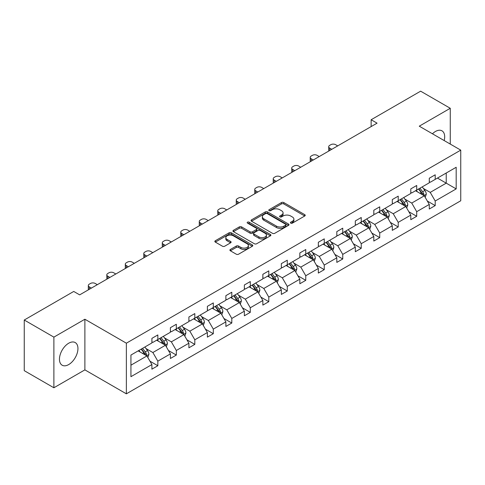 <?xml version="1.0" encoding="UTF-8"?>
<svg xmlns="http://www.w3.org/2000/svg" width="485" height="485" viewBox="0 0 485 485"><rect width="100%" height="100%" fill="white"/><g stroke="black" fill="none" stroke-linecap="round" stroke-linejoin="round"><path stroke-width="0.73" d="M290.745 223.136A1.152 0.667 0 0 0 292.376 223.136L304.738 216.001A1.643 0.952 0 0 0 305.223 215.328A1.643 0.952 0 0 0 304.738 214.655L283.798 202.566A1.643 0.952 0 0 0 281.47 202.566L269.108 209.702A1.152 0.667 0 0 0 268.769 210.169A1.152 0.667 0 0 0 269.108 210.642A1.152 0.667 0 0 0 270.733 210.642L272.334 209.72A5.268 3.037 0 0 1 279.778 209.72L281.524 210.726A5.268 3.037 0 0 1 283.07 212.873A5.268 3.037 0 0 1 281.524 215.025L279.924 215.946A1.152 0.667 0 0 0 279.59 216.419A1.152 0.667 0 0 0 279.924 216.886A1.152 0.667 0 0 0 281.555 216.886L283.155 215.964A5.268 3.037 0 0 1 290.6 215.964L292.346 216.971A5.268 3.037 0 0 1 293.892 219.123A5.268 3.037 0 0 1 292.346 221.269L290.745 222.197A1.152 0.667 0 0 0 290.412 222.663A1.152 0.667 0 0 0 290.745 223.136L290.745 222.197M68.7 364.568A13.077 7.548 120 0 0 77.242 353.05A13.077 7.548 120 0 0 75.236 342.574A13.077 7.548 120 0 0 68.7 343.216A13.077 7.548 120 0 0 60.158 354.741A13.077 7.548 120 0 0 62.165 365.217A13.077 7.548 120 0 0 68.7 364.568M444.187 140.571A13.077 7.548 120 0 0 441.98 130.835A13.077 7.548 120 0 0 435.445 131.483A13.077 7.548 120 0 0 432.444 133.787M230.393 249.448A1.643 0.952 0 0 0 229.908 250.121A1.643 0.952 0 0 0 230.393 250.793L236.268 254.188A1.643 0.952 0 0 0 238.596 254.188L252.321 246.259A1.643 0.952 0 0 0 252.806 245.586A1.643 0.952 0 0 0 252.321 244.919L231.381 232.824A1.643 0.952 0 0 0 229.053 232.824L215.322 240.754A1.643 0.952 0 0 0 214.843 241.421A1.643 0.952 0 0 0 215.322 242.094L222.421 246.192A1.643 0.952 0 0 0 224.749 246.192L230.624 242.803A1.643 0.952 0 0 0 231.109 242.13A1.643 0.952 0 0 0 230.624 241.457L227.101 239.426A4.401 2.54 0 0 1 225.816 237.626A4.401 2.54 0 0 1 228.532 235.28A4.401 2.54 0 0 1 233.327 235.831L247.114 243.791A4.401 2.54 0 0 1 248.405 245.586A4.401 2.54 0 0 1 245.689 247.938A4.401 2.54 0 0 1 240.893 247.386L238.596 246.059A1.643 0.952 0 0 0 236.268 246.059L230.393 249.448L230.393 250.793L236.268 247.429L236.268 246.059M84.881 319.233L53.883 337.13L24.25 320.021L24.25 370.661L53.883 387.77L84.881 369.873L126.367 393.826L126.367 343.186L84.881 319.233L84.881 369.873M450.262 144.075L450.262 108.282L419.264 126.179L460.75 150.132L126.367 343.186M450.262 108.282L420.628 91.174L371.14 119.746L371.14 126.591M24.25 320.021L73.738 291.449L79.667 294.868L377.063 123.166L371.14 119.746M272.449 233.297A1.643 0.952 0 0 0 274.777 233.297L288.508 225.367A1.643 0.952 0 0 0 288.987 224.694A1.643 0.952 0 0 0 288.508 224.028L267.562 211.933A1.643 0.952 0 0 0 265.24 211.933L251.509 219.863A1.643 0.952 0 0 0 251.024 220.529A1.643 0.952 0 0 0 251.509 221.202L272.449 233.297M247.956 223.385A1.152 0.667 0 0 1 249.12 223.549L249.12 222.178L270.418 234.473A1.643 0.952 0 0 1 270.897 235.14A1.643 0.952 0 0 1 270.418 235.813L256.686 243.743A1.643 0.952 0 0 1 254.358 243.743L233.418 231.648L233.418 230.308A1.643 0.952 0 0 0 232.933 230.975A1.643 0.952 0 0 0 233.418 231.648M233.418 230.308L239.293 226.913A1.643 0.952 0 0 1 241.621 226.913L250.114 231.818A1.643 0.952 0 0 0 252.436 231.818L256.335 229.569A1.643 0.952 0 0 0 256.82 228.896A1.643 0.952 0 0 0 256.335 228.223L247.495 223.118A1.152 0.667 0 0 1 247.156 222.651A1.152 0.667 0 0 1 247.865 222.033A1.152 0.667 0 0 1 249.12 222.178M53.883 337.13L53.883 387.77M130.932 355.056L151.908 342.943L151.908 338.36L157.837 334.941L157.837 339.524L170.405 332.267L170.405 327.684L176.328 324.265L176.328 328.848L188.895 321.591L188.895 317.008L194.818 313.589L194.818 318.172L207.386 310.915L207.386 306.332L213.309 302.913L213.309 307.496L225.877 300.239L225.877 295.656L231.8 292.237L231.8 296.82L244.367 289.563L244.367 284.98L250.296 281.561L250.296 286.144L262.858 278.887L262.858 274.304L268.787 270.885L268.787 275.468L281.348 268.217L281.348 263.628L287.278 260.209L287.278 264.792L299.839 257.541L299.839 252.952L305.768 249.532L305.768 254.116L318.33 246.865L318.33 242.276L324.259 238.856L324.259 243.44L336.82 236.189L336.82 231.6L342.749 228.18L342.749 232.764L355.317 225.513L355.317 220.924L361.24 217.504L361.24 222.088L373.808 214.837L373.808 210.248L379.731 206.828L379.731 211.411L392.298 204.161L392.298 199.571L398.221 196.152L398.221 200.735L410.789 193.485L410.789 188.895L416.712 185.476L416.712 190.059L429.28 182.809L429.28 178.225L435.209 174.8L435.209 179.383L456.185 167.27L456.185 188.901L435.209 201.014L435.209 205.598L429.28 209.017L429.28 204.434L416.712 211.69L416.712 216.274L410.789 219.693L410.789 215.11L398.221 222.36L398.221 226.95L392.298 230.369L392.298 225.786L379.731 233.036L379.731 237.626L373.808 241.045L373.808 236.462L361.24 243.712L361.24 248.302L355.317 251.721L355.317 247.138L342.749 254.389L342.749 258.978L336.82 262.397L336.82 257.814L324.259 265.065L324.259 269.654L318.33 273.073L318.33 268.49L305.768 275.741L305.768 280.33L299.839 283.749L299.839 279.166L287.278 286.417L287.278 291.006L281.348 294.425L281.348 289.842L268.787 297.093L268.787 301.682L262.858 305.101L262.858 300.518L250.296 307.769L250.296 312.352L244.367 315.777L244.367 311.194L231.8 318.445L231.8 323.028L225.877 326.453L225.877 321.87L213.309 329.121L213.309 333.704L207.386 337.13L207.386 332.54L194.818 339.797L194.818 344.38L188.895 347.806L188.895 343.216L176.328 350.473L176.328 355.056L170.405 358.482L170.405 353.892L157.837 361.149L157.837 365.732L151.908 369.158L151.908 364.568L130.932 376.681L130.932 355.056M126.367 393.826L460.75 200.772L460.75 150.132M156.649 340.209L165.421 345.271L152.86 352.528L145.997 348.563M152.86 352.528L157.837 361.149M165.421 345.271L170.405 353.892M151.908 341.852L152.86 342.398L157.837 339.524M175.146 329.533L183.912 334.595L171.35 341.852L164.488 337.887M171.35 341.852L176.328 350.473M183.912 334.595L188.895 343.216M170.405 331.176L171.35 331.722L176.328 328.848M193.636 318.857L202.409 323.919L189.841 331.176L182.978 327.211M189.841 331.176L194.818 339.797M202.409 323.919L207.386 332.54M188.895 320.5L189.841 321.046L194.818 318.172M212.127 308.181L220.899 313.243L208.332 320.5L201.469 316.535M208.332 320.5L213.309 329.121M220.899 313.243L225.877 321.87M207.386 309.824L208.332 310.37L213.309 307.496M230.617 297.505L239.39 302.567L226.822 309.824L219.966 305.859M226.822 309.824L231.8 318.445M239.39 302.567L244.367 311.194M225.877 299.148L226.822 299.694L231.8 296.82M249.108 286.829L257.881 291.891L245.313 299.148L238.456 295.183M245.313 299.148L250.296 307.769M257.881 291.891L262.858 300.518M244.367 288.472L245.313 289.018L250.296 286.144M267.599 276.153L276.371 281.215L263.804 288.472L256.947 284.513M263.804 288.472L268.787 297.093M276.371 281.215L281.348 289.842M262.858 277.796L263.804 278.341L268.787 275.468M286.089 265.477L294.862 270.539L282.3 277.796L275.438 273.837M282.3 277.796L287.278 286.417M294.862 270.539L299.839 279.166M281.348 267.12L282.3 267.665L287.278 264.792M304.58 254.801L313.352 259.863L300.791 267.12L293.928 263.161M300.791 267.12L305.768 275.741M313.352 259.863L318.33 268.49M299.839 256.444L300.791 256.989L305.768 254.116M323.071 244.125L331.843 249.187L319.282 256.444L312.419 252.485M319.282 256.444L324.259 265.065M331.843 249.187L336.82 257.814M318.33 245.768L319.282 246.313L324.259 243.44M341.561 233.449L350.334 238.511L337.772 245.768L330.909 241.809M337.772 245.768L342.749 254.389M350.334 238.511L355.317 247.138M336.82 235.092L337.772 235.637L342.749 232.764M360.058 222.773L368.824 227.841L356.263 235.092L349.4 231.133M356.263 235.092L361.24 243.712M368.824 227.841L373.808 236.462M355.317 224.416L356.263 224.961L361.24 222.088M378.549 212.097L387.321 217.165L374.753 224.416L367.891 220.457M374.753 224.416L379.731 233.036M387.321 217.165L392.298 225.786M373.808 213.739L374.753 214.285L379.731 211.411M397.039 201.421L405.812 206.489L393.244 213.739L386.387 209.781M393.244 213.739L398.221 222.36M405.812 206.489L410.789 215.11M392.298 203.063L393.244 203.609L398.221 200.735M415.53 190.744L424.302 195.813L411.735 203.063L404.878 199.105M411.735 203.063L416.712 211.69M424.302 195.813L429.28 204.434M410.789 192.387L411.735 192.939L416.712 190.059M437.458 178.086L446.23 183.148L430.225 192.387L423.369 188.429M430.225 192.387L435.209 201.014M456.185 188.901L446.23 183.148L446.23 173.024L456.185 167.27M429.28 181.711L430.225 182.263L435.209 179.383M130.932 365.187L146.931 355.948L138.158 350.885M146.931 355.948L151.908 364.568M427.321 201.045L435.209 205.598M408.831 211.721L416.712 216.274M390.34 222.397L398.221 226.95M371.849 233.073L379.731 237.626M353.359 243.749L361.24 248.302M334.868 254.425L342.749 258.978M316.378 265.101L324.259 269.654M297.887 275.777L305.768 280.33M279.396 286.453L287.278 291.006M260.9 297.129L268.787 301.682M242.409 307.805L250.296 312.352M223.918 318.481L231.8 323.028M205.428 329.157L213.309 333.704M186.937 339.833L194.818 344.38M168.447 350.509L176.328 355.056M149.956 361.186L157.837 365.732M291.206 223.3L292.346 222.639A5.268 3.037 0 0 0 293.892 220.493L293.892 219.123M283.07 212.873L283.07 214.243A5.268 3.037 0 0 1 281.524 216.395L280.385 217.05M304.713 216.013L283.798 203.93A1.643 0.952 0 0 0 281.47 203.93L269.569 210.805M288.484 225.379L267.562 213.303A1.643 0.952 0 0 0 265.24 213.303L251.533 221.215M285.598 225.167A1.152 0.667 0 0 0 285.938 224.694A1.152 0.667 0 0 0 285.598 224.228L267.217 213.612A1.152 0.667 0 0 0 265.586 213.612L263.901 214.588A5.268 3.037 0 0 0 262.355 216.734A5.268 3.037 0 0 0 263.901 218.887L276.462 226.143A5.268 3.037 0 0 0 283.913 226.143L285.598 225.167L285.598 226.537A1.152 0.667 0 0 0 285.938 226.065L285.938 224.694M262.355 216.734L262.355 218.104A5.268 3.037 0 0 0 263.901 220.257L263.901 218.887M285.598 226.537L283.913 227.507A5.268 3.037 0 0 1 276.462 227.507L263.901 220.257M233.437 231.66L239.293 228.283L239.293 226.913M256.82 228.896L256.82 230.266A1.643 0.952 0 0 1 256.335 230.939L252.436 233.188A1.643 0.952 0 0 1 250.114 233.188L241.621 228.283A1.643 0.952 0 0 0 239.293 228.283M249.12 223.549L270.394 235.825M258.923 236.904A4.401 2.54 0 0 0 263.725 237.456A4.401 2.54 0 0 0 266.441 235.11A4.401 2.54 0 0 0 265.149 233.309L260.293 230.508A1.643 0.952 0 0 0 257.965 230.508L254.067 232.758A1.643 0.952 0 0 0 253.588 233.43A1.643 0.952 0 0 0 254.067 234.103L258.923 236.904L258.923 238.274A4.401 2.54 0 0 0 263.725 238.826A4.401 2.54 0 0 0 266.441 236.48L266.441 235.11M253.588 233.43L253.588 234.801A1.643 0.952 0 0 0 254.067 235.467L254.067 234.103M258.923 238.274L254.067 235.467M248.405 245.586L248.405 246.956A4.401 2.54 0 0 1 245.689 249.302A4.401 2.54 0 0 1 240.893 248.756L238.596 247.429A1.643 0.952 0 0 0 236.268 247.429M225.816 237.626L225.816 238.996A4.401 2.54 0 0 0 227.101 240.796L227.101 239.426M230.599 242.815L227.101 240.796M252.303 246.271L231.381 234.194A1.643 0.952 0 0 0 229.053 234.194L215.346 242.106M425.2 197.371L426.291 194.224A4.444 2.564 -120 0 0 424.872 190.441L422.211 186.889M331.782 149.307L329.685 148.101A3.353 1.934 -0 0 1 328.703 146.731A3.353 1.934 -0 0 1 329.685 145.361L330.873 144.675A3.353 1.934 -0 0 1 335.614 144.675L337.712 145.888M417.439 191.848L416.288 190.308M328.988 150.926A3.353 1.934 180 0 1 328.703 150.15L328.703 146.731M423.647 195.431L423.896 194.412A4.444 2.564 -120 0 0 422.623 191.739L419.962 188.186M418.846 188.829L421.774 192.739A2.261 1.309 60 0 1 422.186 193.43L423.896 194.412M418.537 189.011L421.198 192.563A4.444 2.564 60 0 1 422.308 194.661M406.709 208.047L407.8 204.9A4.444 2.564 -120 0 0 406.382 201.117L403.72 197.565M313.292 159.983L311.194 158.771A3.353 1.934 -0 0 1 310.212 157.407A3.353 1.934 -0 0 1 311.194 156.037L312.382 155.352A3.353 1.934 -0 0 1 317.123 155.352L319.221 156.564M398.949 202.524L397.797 200.984M310.497 161.602A3.353 1.934 180 0 1 310.212 160.826L310.212 157.407M405.151 206.107L405.399 205.088A4.444 2.564 -120 0 0 404.132 202.415L401.471 198.862M400.355 199.505L403.284 203.415A2.261 1.309 60 0 1 403.696 204.1L405.399 205.088M400.046 199.687L402.708 203.239A4.444 2.564 60 0 1 403.817 205.337M388.218 218.723L389.309 215.576A4.444 2.564 -120 0 0 387.891 211.793L385.229 208.241M294.801 170.659L292.704 169.447A3.353 1.934 -0 0 1 291.721 168.083A3.353 1.934 -0 0 1 292.704 166.713L293.892 166.028A3.353 1.934 -0 0 1 298.633 166.028L300.73 167.24M380.458 213.2L379.306 211.66M292 172.278A3.353 1.934 180 0 1 291.721 171.502L291.721 168.083M386.66 216.783L386.909 215.764A4.444 2.564 -120 0 0 385.642 213.091L382.98 209.538M381.865 210.181L384.793 214.091A2.261 1.309 60 0 1 385.205 214.776L386.909 215.764M381.556 210.363L384.217 213.915A4.444 2.564 60 0 1 385.326 216.013M369.728 229.399L370.819 226.252A4.444 2.564 -120 0 0 369.4 222.469L366.739 218.917M276.311 181.335L274.213 180.123A3.353 1.934 -0 0 1 273.231 178.759A3.353 1.934 -0 0 1 274.213 177.389L275.401 176.704A3.353 1.934 -0 0 1 280.142 176.704L282.24 177.916M361.968 223.876L360.81 222.336M273.51 182.954A3.353 1.934 180 0 1 273.231 182.178L273.231 178.759M368.17 227.459L368.418 226.44A4.444 2.564 -120 0 0 367.151 223.767L364.49 220.214M363.374 220.857L366.302 224.767A2.261 1.309 60 0 1 366.715 225.452L368.418 226.44M363.065 221.039L365.726 224.591A4.444 2.564 60 0 1 366.836 226.689M351.237 240.075L352.328 236.929A4.444 2.564 -120 0 0 350.91 233.146L348.248 229.593M257.82 192.012L255.722 190.799A3.353 1.934 -0 0 1 254.74 189.435A3.353 1.934 -0 0 1 255.722 188.065L256.911 187.38A3.353 1.934 -0 0 1 261.651 187.38L263.749 188.592M343.477 234.552L342.319 233.012M255.019 193.63A3.353 1.934 180 0 1 254.74 192.854L254.74 189.435M349.679 238.135L349.928 237.116A4.444 2.564 -120 0 0 348.654 234.443L345.993 230.89M344.883 231.533L347.812 235.443A2.261 1.309 60 0 1 348.224 236.128L349.928 237.116M344.574 231.715L347.236 235.267A4.444 2.564 60 0 1 348.339 237.365M332.746 250.751L333.838 247.605A4.444 2.564 -120 0 0 332.419 243.822L329.758 240.269M239.329 202.688L237.232 201.475A3.353 1.934 -0 0 1 236.25 200.111A3.353 1.934 -0 0 1 237.232 198.741L238.414 198.056A3.353 1.934 -0 0 1 243.161 198.056L245.258 199.268M324.986 245.228L323.828 243.688M236.528 204.306A3.353 1.934 180 0 1 236.25 203.53L236.25 200.111M331.188 248.811L331.437 247.793A4.444 2.564 -120 0 0 330.164 245.119L327.502 241.566M326.393 242.209L329.321 246.119A2.261 1.309 60 0 1 329.733 246.804L331.437 247.793M326.084 242.391L328.745 245.937A4.444 2.564 60 0 1 329.849 248.041M314.256 261.427L315.347 258.275A4.444 2.564 -120 0 0 313.928 254.498L311.267 250.945M220.839 213.364L218.741 212.151A3.353 1.934 -0 0 1 217.759 210.787A3.353 1.934 -0 0 1 218.741 209.417L219.923 208.732A3.353 1.934 -0 0 1 224.664 208.732L226.762 209.944M306.49 255.904L305.338 254.364M218.038 214.982A3.353 1.934 180 0 1 217.759 214.206L217.759 210.787M312.698 259.487L312.946 258.469A4.444 2.564 -120 0 0 311.673 255.795L309.012 252.242M307.902 252.885L310.83 256.795A2.261 1.309 60 0 1 311.243 257.48L312.946 258.469M307.593 253.061L310.254 256.613A4.444 2.564 60 0 1 311.358 258.711M295.765 272.103L296.85 268.951A4.444 2.564 -120 0 0 295.438 265.168L292.776 261.621M202.348 224.04L200.25 222.827A3.353 1.934 -0 0 1 199.268 221.457A3.353 1.934 -0 0 1 200.25 220.093L201.433 219.408A3.353 1.934 -0 0 1 206.173 219.408L208.271 220.62M287.999 266.58L286.847 265.04M199.547 225.658A3.353 1.934 180 0 1 199.268 224.882L199.268 221.457M294.207 270.163L294.456 269.145A4.444 2.564 -120 0 0 293.183 266.471L290.521 262.918M289.412 263.561L292.34 267.471A2.261 1.309 60 0 1 292.752 268.156L294.456 269.145M289.102 263.737L291.764 267.29A4.444 2.564 60 0 1 292.867 269.387M277.274 282.779L278.36 279.627A4.444 2.564 -120 0 0 276.947 275.844L274.286 272.291M183.857 234.716L181.76 233.503A3.353 1.934 -0 0 1 180.778 232.133A3.353 1.934 -0 0 1 181.76 230.769L182.942 230.084A3.353 1.934 -0 0 1 187.683 230.084L189.78 231.296M269.508 277.256L268.357 275.716M181.057 236.334A3.353 1.934 180 0 1 180.778 235.558L180.778 232.133M275.716 280.839L275.965 279.821A4.444 2.564 -120 0 0 274.692 277.147L272.03 273.595M270.921 274.237L273.849 278.147A2.261 1.309 60 0 1 274.255 278.833L275.965 279.821M270.606 274.413L273.267 277.966A4.444 2.564 60 0 1 274.377 280.063M258.778 293.455L259.869 290.303A4.444 2.564 -120 0 0 258.45 286.52L255.789 282.967M165.367 245.392L163.269 244.179A3.353 1.934 -0 0 1 162.287 242.809A3.353 1.934 -0 0 1 163.269 241.445L164.451 240.76A3.353 1.934 -0 0 1 169.192 240.76L171.29 241.973M251.018 287.932L249.866 286.392M162.566 247.01A3.353 1.934 180 0 1 162.287 246.234L162.287 242.809M257.226 291.515L257.474 290.497A4.444 2.564 -120 0 0 256.201 287.823L253.54 284.271M252.424 284.913L255.359 288.824A2.261 1.309 60 0 1 255.765 289.509L257.474 290.497M252.115 285.089L254.777 288.642A4.444 2.564 60 0 1 255.886 290.739M240.287 304.131L241.378 300.979A4.444 2.564 -120 0 0 239.96 297.196L237.298 293.643M146.87 256.068L144.773 254.855A3.353 1.934 -0 0 1 143.79 253.485A3.353 1.934 -0 0 1 144.773 252.121L145.961 251.436A3.353 1.934 -0 0 1 150.702 251.436L152.799 252.643M232.527 298.608L231.375 297.069M144.075 257.68A3.353 1.934 180 0 1 143.79 256.911L143.79 253.485M238.735 302.191L238.984 301.173A4.444 2.564 -120 0 0 237.711 298.499L235.049 294.947M233.934 295.589L236.862 299.5A2.261 1.309 60 0 1 237.274 300.185L238.984 301.173M233.624 295.765L236.286 299.318A4.444 2.564 60 0 1 237.395 301.415M221.797 314.807L222.888 311.655A4.444 2.564 -120 0 0 221.469 307.872L218.808 304.319M128.379 266.744L126.282 265.531A3.353 1.934 -0 0 1 125.3 264.161A3.353 1.934 -0 0 1 126.282 262.797L127.47 262.112A3.353 1.934 -0 0 1 132.211 262.112L134.309 263.319M214.037 309.284L212.885 307.745M125.585 268.357A3.353 1.934 180 0 1 125.3 267.587L125.3 264.161M220.238 312.867L220.487 311.849A4.444 2.564 -120 0 0 219.22 309.175L216.559 305.623M215.443 306.265L218.371 310.176A2.261 1.309 60 0 1 218.783 310.861L220.487 311.849M215.134 306.441L217.795 309.994A4.444 2.564 60 0 1 218.905 312.091M203.306 325.483L204.397 322.331A4.444 2.564 -120 0 0 202.979 318.548L200.317 314.995M109.889 277.42L107.791 276.207A3.353 1.934 -0 0 1 106.809 274.837A3.353 1.934 -0 0 1 107.791 273.473L108.979 272.788A3.353 1.934 -0 0 1 113.72 272.788L115.818 273.995M195.546 319.961L194.394 318.421M107.088 279.033A3.353 1.934 180 0 1 106.809 278.263L106.809 274.837M201.748 323.543L201.996 322.519A4.444 2.564 -120 0 0 200.729 319.851L198.068 316.299M196.952 316.941L199.881 320.852A2.261 1.309 60 0 1 200.293 321.537L201.996 322.519M196.643 317.117L199.305 320.67A4.444 2.564 60 0 1 200.414 322.767M184.815 336.154L185.907 333.007A4.444 2.564 -120 0 0 184.488 329.224L181.827 325.671M91.398 288.096L89.301 286.884A3.353 1.934 -0 0 1 88.319 285.513A3.353 1.934 -0 0 1 89.301 284.143L90.489 283.464A3.353 1.934 -0 0 1 95.23 283.464L97.327 284.671M177.055 330.637L175.897 329.097M88.597 289.709A3.353 1.934 180 0 1 88.319 288.939L88.319 285.513M183.257 334.22L183.506 333.195A4.444 2.564 -120 0 0 182.239 330.527L179.577 326.975M178.462 327.617L181.39 331.528A2.261 1.309 60 0 1 181.802 332.213L183.506 333.195M178.153 327.793L180.814 331.346A4.444 2.564 60 0 1 181.917 333.444M166.325 346.83L167.416 343.683A4.444 2.564 -120 0 0 165.997 339.9L163.336 336.347M158.565 341.313L157.407 339.773M164.767 344.896L165.015 343.871A4.444 2.564 -120 0 0 163.742 341.204L161.081 337.651M159.971 338.294L162.899 342.204A2.261 1.309 60 0 1 163.312 342.889L165.015 343.871M159.662 338.469L162.323 342.022A4.444 2.564 60 0 1 163.427 344.12M147.834 357.506L148.925 354.359A4.444 2.564 -120 0 0 147.507 350.576L144.845 347.024M140.074 351.989L138.916 350.449M146.276 355.572L146.525 354.547A4.444 2.564 -120 0 0 145.251 351.88L142.59 348.327M141.481 348.97L144.409 352.88A2.261 1.309 60 0 1 144.821 353.565L146.525 354.547M141.171 349.145L143.833 352.698A4.444 2.564 60 0 1 144.936 354.796M292.346 222.639L292.346 221.269M279.924 216.886L279.924 215.946M281.524 216.395L281.524 215.025M269.108 210.642L269.108 209.702M281.47 203.93L281.47 202.566M283.798 203.93L283.798 202.566M304.738 216.001L304.738 214.655M251.509 221.202L251.509 219.863M265.24 213.303L265.24 211.933M267.562 213.303L267.562 211.933M288.508 225.367L288.508 224.028M276.462 227.507L276.462 226.143M283.913 227.507L283.913 226.143M241.621 228.283L241.621 226.913M250.114 233.188L250.114 231.818M252.436 233.188L252.436 231.818M256.335 230.939L256.335 229.569M270.418 235.813L270.418 234.473M238.596 247.429L238.596 246.059M240.893 248.756L240.893 247.386M230.624 242.803L230.624 241.457M215.322 242.094L215.322 240.754M229.053 234.194L229.053 232.824M231.381 234.194L231.381 232.824M252.321 246.259L252.321 244.919M329.685 148.101L329.685 150.52M423.981 195.625L426.26 194.309M422.623 191.739L424.872 190.441M419.937 193.291L421.198 192.563M311.194 158.771L311.194 161.196M405.49 206.301L407.77 204.985M404.132 202.415L406.382 201.117M401.447 203.967L402.708 203.239M292.704 169.447L292.704 171.872M387 216.977L389.279 215.661M385.642 213.091L387.891 211.793M382.956 214.643L384.217 213.915M274.213 180.123L274.213 182.548M368.509 227.653L370.789 226.337M367.151 223.767L369.4 222.469M364.465 225.319L365.726 224.591M255.722 190.799L255.722 193.224M350.018 238.329L352.298 237.013M348.654 234.443L350.91 233.146M345.969 235.995L347.236 235.267M237.232 201.475L237.232 203.9M331.522 249.005L333.807 247.689M330.164 245.119L332.419 243.822M327.478 246.671L328.745 245.937M218.741 212.151L218.741 214.576M313.031 259.681L315.317 258.366M311.673 255.795L313.928 254.498M308.987 257.347L310.254 256.613M200.25 222.827L200.25 225.252M294.54 270.357L296.826 269.042M293.183 266.471L295.438 265.168M290.497 268.023L291.764 267.29M181.76 233.503L181.76 235.928M276.05 281.033L278.335 279.718M274.692 277.147L276.947 275.844M272.006 278.699L273.267 277.966M163.269 244.179L163.269 246.604M257.559 291.709L259.839 290.394M256.201 287.823L258.45 286.52M253.516 289.375L254.777 288.642M144.773 254.855L144.773 257.28M239.069 302.385L241.348 301.064M237.711 298.499L239.96 297.196M235.025 300.051L236.286 299.318M126.282 265.531L126.282 267.956M220.578 313.061L222.857 311.74M219.22 309.175L221.469 307.872M216.534 310.727L217.795 309.994M107.791 276.207L107.791 278.632M202.087 323.737L204.367 322.416M200.729 319.851L202.979 318.548M198.044 321.403L199.305 320.67M89.301 286.884L89.301 289.309M183.597 334.414L185.876 333.092M182.239 330.527L184.488 329.224M179.553 332.073L180.814 331.346M165.106 345.09L167.386 343.768M163.742 341.204L165.997 339.9M161.056 342.749L162.323 342.022M146.609 355.766L148.895 354.444M145.251 351.88L147.507 350.576M142.566 353.426L143.833 352.698"/></g></svg>

